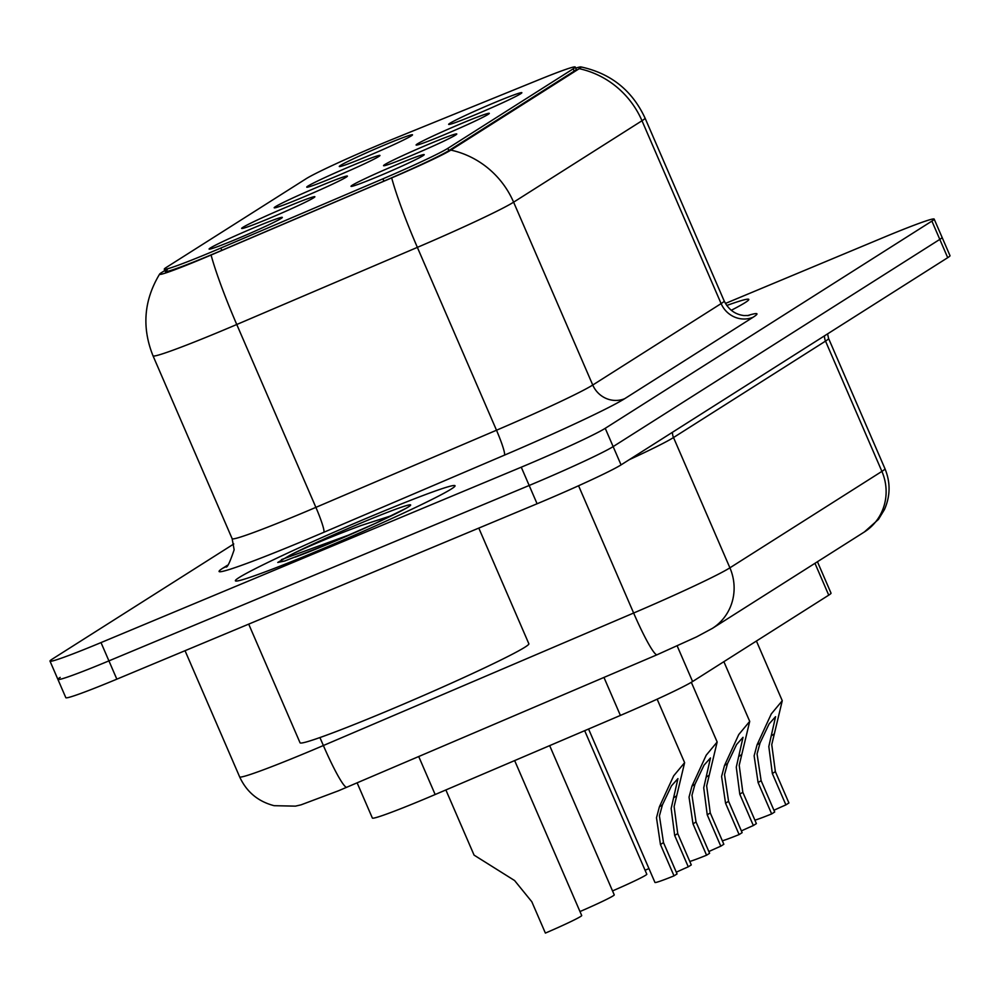 <?xml version="1.0" encoding="UTF-8"?>
<svg xmlns="http://www.w3.org/2000/svg" width="1000" height="1000" viewBox="0 0 1000 1000"><rect width="100%" height="100%" fill="white"/><g stroke="black" fill="none" stroke-linecap="round" stroke-linejoin="round"><path stroke-width="1.5" d="M429.562 143.863A39.888 1.812 156.6 0 1 456.763 134.088A39.888 1.812 156.6 0 1 410.763 155.8A39.888 1.812 156.6 0 1 383.612 165.738A39.888 1.812 156.6 0 1 429.562 143.863M462.1 123.225A39.888 1.812 156.6 0 1 489.312 113.438A39.888 1.812 156.6 0 1 443.3 135.15A39.888 1.812 156.6 0 1 416.163 145.087A39.888 1.812 156.6 0 1 462.1 123.225M494.65 102.575A39.888 1.812 156.6 0 1 521.85 92.788A39.888 1.812 156.6 0 1 475.85 114.5A39.888 1.812 156.6 0 1 448.713 124.438A39.888 1.812 156.6 0 1 494.65 102.575M397.013 164.513A39.888 1.812 156.6 0 1 424.212 154.725A39.888 1.812 156.6 0 1 378.212 176.438A39.888 1.812 156.6 0 1 351.075 186.375A39.888 1.812 156.6 0 1 397.013 164.513M287.65 206.625A39.888 1.812 156.6 0 1 314.862 196.838A39.888 1.812 156.6 0 1 268.85 218.55A39.888 1.812 156.6 0 1 241.713 228.487A39.888 1.812 156.6 0 1 287.65 206.625M320.2 185.975A39.888 1.812 156.6 0 1 347.4 176.188A39.888 1.812 156.6 0 1 301.4 197.913A39.888 1.812 156.6 0 1 274.262 207.85A39.888 1.812 156.6 0 1 320.2 185.975M352.75 165.338A39.888 1.812 156.6 0 1 379.95 155.55A39.888 1.812 156.6 0 1 333.95 177.262A39.888 1.812 156.6 0 1 306.812 187.2A39.888 1.812 156.6 0 1 352.75 165.338M385.3 144.688A39.888 1.812 156.6 0 1 412.5 134.9A39.888 1.812 156.6 0 1 366.5 156.613A39.888 1.812 156.6 0 1 339.35 166.55A39.888 1.812 156.6 0 1 385.3 144.688M255.1 227.275A39.888 1.812 156.6 0 1 282.312 217.488A39.888 1.812 156.6 0 1 236.3 239.2A39.888 1.812 156.6 0 1 209.163 249.137A39.888 1.812 156.6 0 1 255.1 227.275M817.438 561.737L831.025 593.138A74.787 3.388 156.6 0 1 828.737 595.15L692.588 681.525A74.787 3.388 156.6 0 1 620.4 715.425L435.163 794.525A74.787 3.388 156.6 0 1 423.375 799.513A74.787 3.388 156.6 0 1 372.362 818.037L357.137 782.862M220.812 248.062A67.312 3.05 156.6 0 1 210.2 252.537A67.312 3.05 156.6 0 1 164.288 269.212A67.312 3.05 156.6 0 1 166.35 267.4L306.175 178.7A67.312 3.05 156.6 0 1 391.887 139.537L539.462 79.525A67.312 3.05 156.6 0 1 575.25 67.025A67.312 3.05 156.6 0 1 573.188 68.838L447.863 148.338A67.312 3.05 156.6 0 1 382.9 178.837L220.812 248.062L221.812 250.35A67.312 3.05 156.6 0 1 211.2 254.825A67.312 3.05 156.6 0 1 165.275 271.5A67.312 3.05 156.6 0 1 167.338 269.688M317.013 551.163A119.675 5.425 -23.4 0 0 455.037 485.75A119.675 5.425 -23.4 0 0 373.413 515.388A119.675 5.425 -23.4 0 0 235.387 580.8A119.675 5.425 -23.4 0 0 317.013 551.163A119.675 5.425 -23.4 0 0 455.037 485.75A119.675 5.425 -23.4 0 0 373.413 515.388A119.675 5.425 -23.4 0 0 235.387 580.8A119.675 5.425 -23.4 0 0 317.013 551.163M731.275 310.287A119.675 5.425 -23.4 0 0 748.787 299.4A119.675 5.425 -23.4 0 0 726.737 305.487A119.675 5.425 -23.4 0 1 748.787 299.4A119.675 5.425 -23.4 0 1 731.275 310.287M164.85 270.5L161.462 272.65A61.325 2.788 -23.4 0 0 159.637 274.075A61.325 2.788 -23.4 0 0 201.412 259.113A61.325 2.788 -23.4 0 0 211.075 255.037L391.675 177.9A61.325 2.788 -23.4 0 0 450.863 150.113L579.225 68.675A61.325 2.788 -23.4 0 0 580.9 66.912A61.325 2.788 -23.4 0 0 575.725 68.125M60.2 677.387A74.787 3.388 -23.4 0 0 57.912 679.4L65.825 697.688A74.787 3.388 -23.4 0 0 116.838 679.163L537.087 503.762A74.787 3.388 -23.4 0 0 621.062 464.888L947.712 257.675L939.8 239.387A74.787 3.388 -23.4 0 0 942.087 237.375A74.787 3.388 -23.4 0 1 939.8 239.387L613.15 446.6L939.8 239.387L931.888 221.1A74.787 3.388 -23.4 0 0 934.175 219.088A74.787 3.388 -23.4 0 0 883.162 237.613L725.425 303.45M537.087 503.762L529.175 485.475A74.787 3.388 -23.4 0 0 613.15 446.6A74.787 3.388 -23.4 0 1 529.175 485.475L108.925 660.875L529.175 485.475L521.263 467.188A74.787 3.388 -23.4 0 0 605.237 428.312L931.888 221.1M57.912 679.4A74.787 3.388 -23.4 0 0 108.925 660.875A74.787 3.388 -23.4 0 1 57.912 679.4L50 661.112A74.787 3.388 -23.4 0 0 101.013 642.588L521.263 467.188M233.762 543.987L52.287 659.1A74.787 3.388 -23.4 0 0 50 661.112M575.25 67.025L576.237 69.312A67.312 3.05 156.6 0 1 574.175 71.112L448.85 150.612A67.312 3.05 156.6 0 1 383.888 181.125L221.812 250.35M947.712 257.675A74.787 3.388 -23.4 0 0 950 255.662L934.175 219.088M445.875 789.95L474.075 855.125L514.587 880.537L531.812 901.737L545.388 933.088A37.4 1.7 156.6 0 0 581.7 915.525L514.65 760.575M676.3 872.212A24.925 1.125 156.6 0 1 688.263 866.825L674.688 835.475L671.175 808.462L677.938 778.6L671.488 785.825L662.425 804.875L659.425 815.913L663.487 842.588L677.05 873.938L674.013 875.863A37.4 1.7 156.6 0 1 654.963 882.475L588.562 729.013M674.013 875.863L660.45 844.513L656.488 817.775L659.4 806.787L673.662 775.85L684.625 762.663L674.112 806.6L677.725 833.562L691.287 864.912L688.263 866.825M549.663 745.625L614.25 894.875A37.4 1.7 156.6 0 1 579.987 911.55M584.675 730.675L646.8 874.225A37.4 1.7 156.6 0 1 612.537 890.913M648.95 868.575A37.4 1.7 156.6 0 1 645.075 870.263M708.85 851.562A24.925 1.125 156.6 0 1 720.8 846.188L707.237 814.837L703.725 787.812L710.475 757.95L704.025 765.175L694.975 784.225L691.975 795.263L696.025 821.95L709.6 853.3L706.562 855.212A37.4 1.7 156.6 0 1 689.8 861.462M706.562 855.212L693 823.863L689.038 797.125L691.95 786.15L706.213 755.2L717.163 742.013L706.663 785.95L710.263 812.913L723.838 844.262L720.8 846.188M741.388 830.913A24.925 1.125 156.6 0 1 753.35 825.537L739.788 794.188L736.275 767.163L743.025 737.312L736.575 744.538L727.525 763.587L724.525 774.613L728.575 801.3L742.138 832.65L739.112 834.575A37.4 1.7 156.6 0 1 722.337 840.812M739.112 834.575L725.55 803.225L721.587 776.488L724.5 765.5L738.763 734.55L749.712 721.375L739.212 765.3L742.812 792.262L756.388 823.612L753.35 825.537M773.938 810.275A24.925 1.125 156.6 0 1 785.9 804.887L772.337 773.538L768.812 746.513L775.575 716.663L769.125 723.888L760.062 742.938L757.062 753.975L761.125 780.65L774.688 812L771.663 813.925A37.4 1.7 156.6 0 1 754.887 820.175M771.663 813.925L758.1 782.575L754.125 755.837L757.05 744.85L771.3 713.9L782.262 700.725L771.75 744.65L775.362 771.612L788.925 802.962L785.9 804.887M248.7 624.125L300.05 742.775A124.65 5.65 -23.4 0 0 385.075 711.912A124.65 5.65 -23.4 0 0 528.85 643.763L478.8 528.088M391.962 515.525L361.05 525.538C333.05 535.938 309.488 545.763 290.35 555.037L277.762 562.463L284.7 561L328.575 543.85L374.95 523.562L406.05 508.312M281.462 559.6L351.512 534.05M418.725 756.55L435.163 794.525M573.188 68.838L574.175 71.112M447.863 148.338L448.85 150.612M382.9 178.837L383.888 181.125M603.962 677.438L620.4 715.425M677.188 645.938L692.588 681.525M814.963 563.312L828.737 595.15M579.225 68.675A87.263 83.787 57.6 0 1 641.988 120.75L513.612 202.175A99.725 4.525 156.6 0 1 417.362 247.375L236.762 324.5A99.725 4.525 156.6 0 1 221.05 331.138A99.725 4.525 156.6 0 1 153.025 355.838L232.15 538.7A99.725 4.525 -23.4 0 0 300.175 514A99.725 4.525 -23.4 0 0 315.887 507.362L496.5 430.225A99.725 4.525 -23.4 0 0 592.75 385.025L721.112 303.6A99.725 4.525 -23.4 0 0 724.163 300.925C728.487 309.6 735.1 314.475 743.988 315.562L748.988 315.462M211.075 255.037A87.263 9.113 -113.1 0 0 236.762 324.5L315.887 507.362A24.925 2.6 66.9 0 1 323.837 532.288A124.65 5.65 156.6 0 1 222.975 568.1L227.413 565.288M747.425 315.637A124.65 5.65 156.6 0 1 753.125 317.225L624.75 398.65A24.925 23.938 -122.4 0 1 592.75 385.025L513.612 202.175A87.263 83.787 -122.4 0 0 450.863 150.113M580.9 66.912C610.75 73.325 632.125 90.375 645.037 118.062A99.725 4.525 156.6 0 1 641.988 120.75L721.112 303.6A24.925 23.938 -122.4 0 0 753.125 317.225M624.75 398.65A124.65 5.65 156.6 0 1 504.438 455.15A24.925 2.6 66.9 0 0 496.5 430.225L417.362 247.375A87.263 9.113 -113.1 0 1 391.675 177.9M504.438 455.15L323.837 532.288M101.013 642.588L116.838 679.163M605.237 428.312L621.062 464.888M222.975 568.1A24.925 23.938 -122.4 0 0 225.963 566.6M346.85 787.25A49.862 5.213 -113.1 0 1 323.375 745.525L633.638 613.025A99.725 4.525 -23.4 0 0 729.9 567.825L881.9 471.388A99.725 4.525 -23.4 0 0 884.963 468.713C890.588 482.413 890.413 496.025 884.438 509.575L878.462 519.388L864.375 531.962L712.362 628.387L696.625 636.862L657.113 654.737L338.612 790.725L301.05 804.837L295.438 806.137L274.125 805.688C258.087 801.525 246.588 791.925 239.638 776.862A99.725 4.525 -23.4 0 0 307.663 752.163A99.725 4.525 -23.4 0 0 323.375 745.525L319.925 737.55M657.113 654.737A49.862 5.213 -113.1 0 1 633.638 613.025L578.562 485.75M712.362 628.387A49.862 47.875 -122.4 0 0 729.9 567.825L673.512 437.537A99.725 4.525 156.6 0 1 629.212 459.712M864.375 531.962A49.862 47.875 -122.4 0 0 881.9 471.388L825.525 341.112L673.512 437.537A12.463 11.975 57.6 0 1 672.463 432.275M884.963 468.713L828.575 338.425A99.725 4.525 156.6 0 1 825.525 341.112A12.463 11.975 57.6 0 1 824.475 335.85M659.4 806.787L662.425 804.875M673.688 797.738L676.7 795.812M674.688 835.475L677.725 833.562M660.45 844.513L663.487 842.588M691.95 786.15L694.975 784.225M706.237 777.087L709.25 775.175M707.237 814.837L710.263 812.913M693 823.863L696.025 821.95M724.5 765.5L727.525 763.587M738.775 756.438L741.8 754.525M739.788 794.188L742.812 792.262M725.55 803.225L728.575 801.3M757.05 744.85L760.062 742.938M771.325 735.788L774.35 733.875M772.337 773.538L775.362 771.612M758.1 782.575L761.125 780.65M295.225 557.125A71.312 3.237 -23.4 0 0 328.413 543.938A71.312 3.237 -23.4 0 0 408.488 506.863A71.312 3.237 -23.4 0 0 362.013 522.612A71.312 3.237 -23.4 0 0 290.35 555.037M164.288 269.212L165.275 271.5M159.637 274.075C143.875 300.212 141.662 327.475 153.025 355.838M645.037 118.062L724.163 300.925M226.438 566.3L225.763 566.75C226.912 568.562 229.713 562.9 234.15 549.763L232.15 538.7M239.638 776.862L185.037 650.7M828.575 338.425L827.575 333.875M684.625 762.663L657.138 699.175M717.163 742.013L691.325 682.288M749.712 721.375L723.875 661.675M782.262 700.725L756.425 641.025"/></g></svg>

